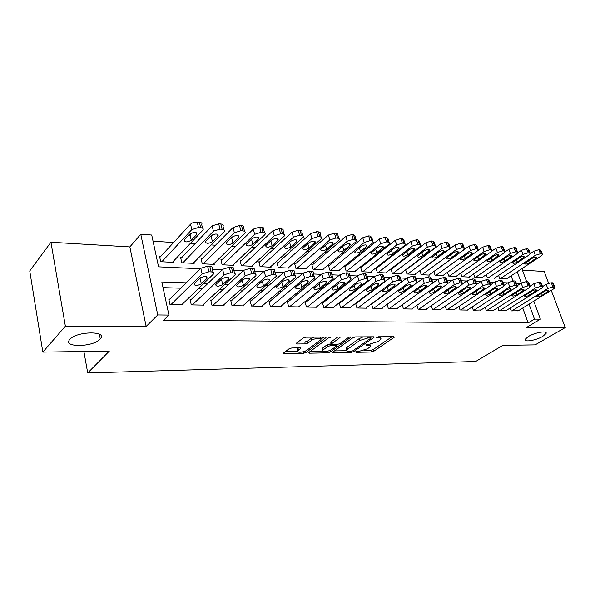 <?xml version="1.0" encoding="UTF-8"?>
<svg xmlns="http://www.w3.org/2000/svg" width="595" height="595" viewBox="0 0 595 595"><rect width="100%" height="100%" fill="white"/><g stroke="black" fill="none" stroke-linecap="round" stroke-linejoin="round"><path stroke-width="0.89" d="M355.698 351.809L355.959 352.314L371.287 352.032L373.809 351.258L394.426 337.12L393.778 336.688L378.323 336.777L376.248 337.573L378.74 337.878C380.607 337.915 381.321 338.391 380.874 339.306L378.063 341.545L369.785 344.089L365.962 344.669L366.208 345.197L368.223 345.174C370.097 345.197 370.819 345.65 370.38 346.55L367.658 348.715L359.492 351.221L355.698 351.809M100.027 339.172L100.265 338.912C108.245 330.761 76.748 331.013 69.883 339.358L69.86 339.388C61.947 347.733 93.118 347.294 100.027 339.172M542.722 336.406L546.039 333.55C547.861 330.292 535.054 332.404 528.397 336.495L525.207 339.262C523.399 342.541 536.028 340.452 542.722 336.406M291.773 347.963L289.051 348.804L283.458 353.125L284.298 353.661L303.405 353.304L306.061 352.485L326.023 337.618L325.249 337.082L305.912 337.187L303.138 338.049L296.176 343.419L297.002 343.977L305.317 343.888L308.039 343.047L311.371 340.541C314.346 338.139 322.52 337.439 320.802 339.715L307.117 350.083C304.224 352.396 296.132 353.125 297.812 350.901L300.869 348.373L300.058 347.844L291.773 347.963M42.833 352.106L29.75 270.918L50.932 242.239L65.376 326.224L42.833 352.106L109.302 351.132L87.71 372.953L475.65 361.5L502.849 345.36L535.113 344.884L565.25 327.577L526.53 327.473L540.394 319.188L534.481 319.121L528.129 322.936L163.543 320.311L168.943 315.075L157.764 314.948L140.777 234.266L151.725 235.025L158.567 266.835L200.344 268.754M65.376 326.224L146.147 326.439L157.764 314.948M332.992 351.995L332.702 352.277L333.431 352.738L351.08 352.411L353.638 351.623L374.084 337.268L373.4 336.807L355.587 336.904L352.917 337.729L332.992 351.995M327.711 352.842L309.355 353.192L308.842 352.433L328.537 337.886L331.266 337.045L339.269 337.001L340.02 337.514L331.266 344.036L332.017 344.535L337.216 344.475L339.871 343.657L348.395 337.514C349.786 336.852 350.581 336.777 350.782 337.283L330.322 352.047L327.711 352.842L327.317 351.414M565.25 327.577L551.282 290.338M548.605 283.213L544.194 271.461L522.44 270.167M160.643 256.527L159.572 256.475L160.71 261.711L173.442 262.35L173.234 261.406M181.676 257.657L180.642 257.598L181.802 262.767L194.156 263.377L193.955 262.499M202.084 258.751L201.08 258.699L202.263 263.786L214.252 264.381L214.051 263.555M221.883 259.807L220.909 259.755L222.121 264.775L233.746 265.348L233.552 264.574M241.101 260.841L240.157 260.788L241.384 265.734L252.682 266.292L252.496 265.556M259.77 261.837L258.847 261.793L260.097 266.664L271.067 267.207L270.889 266.515M277.902 262.812L277.002 262.759L278.282 267.572L288.939 268.1L288.761 267.438M295.529 263.756L294.659 263.711L295.946 268.449L306.313 268.962L306.142 268.338M312.665 264.671L311.817 264.626L313.126 269.304L323.204 269.81L323.04 269.208M329.34 265.563L328.514 265.519L329.838 270.137L339.641 270.628L339.477 270.056M345.561 266.434L344.758 266.396L346.097 270.948L355.639 271.424L355.483 270.881M361.351 267.281L360.577 267.237L361.924 271.737L371.213 272.198L371.057 271.684M376.732 268.107L375.973 268.062L377.334 272.503L386.386 272.956L386.229 272.458M391.718 268.91L390.974 268.866L392.343 273.254L401.164 273.693L401.015 273.217M406.318 269.691L405.745 269.661M510.198 308.002L511.239 310.917L518.386 310.739M497.837 307.652L498.9 310.687L506.219 310.501M485.17 307.303L486.264 310.449L493.761 310.255M472.199 306.931L473.308 310.203L480.998 309.995M458.894 306.544L460.039 309.95L468.042 310.107L467.915 309.735M445.261 306.15L446.429 309.697L454.632 309.854L454.506 309.474M431.271 305.733L432.468 309.437L440.888 309.593L440.754 309.199M416.924 305.302L418.151 309.162L426.786 309.326L426.652 308.917M402.19 304.856L403.455 308.887L412.313 309.058L412.179 308.627M387.07 304.38L388.364 308.604L397.467 308.775L397.326 308.322M371.54 303.889L372.864 308.314L382.213 308.485L382.072 308.017M355.587 303.376L356.948 308.009L366.55 308.195L366.401 307.697M340.05 302.967L339.224 302.944L340.585 307.704L350.455 307.89L350.306 307.37M323.264 302.58L322.416 302.565L323.762 307.384L333.914 307.578L333.758 307.035M306.001 302.186L305.123 302.171L306.455 307.065L316.897 307.258L316.741 306.685M288.24 301.784L287.34 301.762L288.657 306.73L299.397 306.931L299.233 306.321M269.959 301.368L269.029 301.345L270.323 306.38L281.383 306.589L281.219 305.949M251.127 300.936L250.175 300.914L251.454 306.023L262.841 306.239L262.67 305.562M231.738 300.497L230.748 300.475L232.005 305.659L243.742 305.882L243.563 305.168M211.746 300.044L210.734 300.014L211.961 305.287L224.062 305.51L223.876 304.752M191.136 299.568L190.088 299.545L191.292 304.893L203.773 305.131L203.587 304.32M528.129 322.936L522.752 308.032M384.675 294.503L384.221 294.495M368.707 294.012L367.985 293.989M352.3 293.499L351.288 293.469M335.416 292.978L334.107 292.941M318.05 292.442L316.421 292.39M300.178 291.885L298.207 291.825M281.762 291.312L279.442 291.245M262.797 290.724L260.097 290.643M243.251 290.122L240.142 290.025M223.088 289.497L219.562 289.386M202.293 288.85L198.314 288.724M180.821 288.188L163.037 287.63M372.262 303.695L371.816 303.688M356.375 303.338L355.661 303.316M169.873 299.084L168.794 299.062L169.969 304.491L182.844 304.737L182.65 303.874M421.275 258.453L420.702 258.416M406.608 257.509L405.812 257.457M391.547 256.542L390.513 256.475M376.085 255.545L374.805 255.463M360.198 254.526L358.651 254.422M343.873 253.47L342.043 253.358M327.086 252.392L324.967 252.258M309.817 251.283L307.392 251.127M292.048 250.138L289.296 249.959M273.76 248.963L270.658 248.762M254.92 247.743L251.454 247.52M235.516 246.494L231.663 246.248M215.509 245.207L211.255 244.932M194.885 243.883L190.192 243.578M173.599 242.515L153.049 241.191M512.972 280.922L511.12 275.797M506.866 278.616L499.74 278.601L498.603 275.396M494.728 277.999L487.431 277.984L486.271 274.659M482.3 277.367L474.832 277.359L473.635 273.908M469.567 276.72L469.7 277.106L461.921 276.712L460.694 273.127M456.529 276.05L456.663 276.452L448.69 276.058L447.44 272.324M443.163 275.373L443.305 275.79L435.131 275.381L433.852 271.491M429.471 274.674L429.612 275.106L421.23 274.689L419.914 270.636M415.422 273.953L415.57 274.407L406.973 273.975L405.626 269.751M83.895 351.504L87.71 372.953M146.147 326.439L129.851 246.91L50.932 242.239M129.851 246.91L140.777 234.266M186.198 282.833L161.825 281.978L168.943 315.075M390.737 290.01L390.29 289.996M374.738 289.453L374.017 289.423M358.294 288.873L357.283 288.835M341.366 288.278L340.057 288.233M323.955 287.668L322.319 287.608M306.023 287.035L304.045 286.969M287.549 286.388L285.221 286.307M268.516 285.719L265.801 285.63M248.896 285.035L245.78 284.923M228.651 284.321L225.111 284.194M207.767 283.592L203.765 283.451M534.481 319.121L529.029 304.142M521.889 268.672L526.605 281.547M533.797 301.182L540.394 319.188M521.354 283.049L517.241 271.751M212.296 269.304L222.158 269.758M233.85 270.301L243.273 270.732M254.712 271.261L263.719 271.677M274.927 272.19L283.525 272.584M294.51 273.09L302.729 273.469M313.498 273.968L321.352 274.325M331.921 274.808L339.418 275.158M349.793 275.634L356.955 275.961M367.145 276.43L373.987 276.749M383.998 277.211L390.536 277.508M400.376 277.962L406.616 278.252M416.292 278.691L422.257 278.966M431.769 279.405L437.459 279.665M446.83 280.096L452.26 280.349M461.482 280.773L466.666 281.011M475.747 281.428L480.693 281.658M489.64 282.067L494.363 282.283M503.169 282.692L507.676 282.9M516.363 283.294L520.655 283.495M370.06 345.464L369.956 344.081M380.54 338.176L380.428 336.763M363.969 350.403L370.774 350.284L373.296 349.51L392.046 336.703M370.477 337.7L371.741 336.815M334.502 350.909L346.461 350.708M350.976 351.37L352.776 350.819L370.402 338.488L370.164 337.938L368 337.953L359.558 340.548L346.573 349.979C346.104 350.924 346.855 351.4 348.834 351.407L350.976 351.37M363.151 336.867L359.038 338.733L359.558 340.548M346.952 349.518L346.067 348.187L347.041 347.235L359.038 338.733M322.393 351.117L310.337 351.325M337.744 337.008L331.043 341.909L330.865 342.594M337.908 344.408L336.279 345.583M323.271 349.786L322.52 350.522C323.316 352.396 326.328 352.106 331.556 349.652L336.413 346.074L335.677 345.591L330.478 345.658L327.815 346.476L323.271 349.786L322.773 347.956L322.021 348.692L322.304 349.719M322.773 347.956L327.31 344.639L331.199 343.806M297.612 350.135L297.322 349.034L298.645 347.867M320.489 338.577L320.415 337.105M313.967 337.142L310.858 338.652L311.371 340.541M297.872 342.066L304.811 341.999L307.533 341.158L310.858 338.652M320.973 339.172L323.777 337.09M285.176 351.764L297.664 351.548M500.35 278.631L535.336 255.314L540.394 253.753L541.606 253.842L542.514 254.615L541.39 255.768L506.39 278.929M530.346 253.559L533.812 251.231L538.854 249.669L540.067 249.766L540.974 250.547L542.283 254.02M531.737 258.52L524.701 263.511C525.14 264.463 526.716 264.262 529.424 262.901L536.489 257.895C536.043 256.936 534.459 257.144 531.737 258.52M511.841 310.932L547.757 288.516L552.881 286.931L554.979 287.675L553.811 288.768L517.895 311.044M554.771 287.132L553.402 283.495L551.305 282.737L546.18 284.313L542.551 286.597M544.031 291.565C546.812 290.219 548.404 289.988 548.821 290.858L541.554 295.663C538.795 296.987 537.203 297.217 536.794 296.355L544.031 291.565M488.056 278.021L523.012 254.392L528.129 252.808L529.364 252.905L530.309 253.723L529.215 254.861L494.237 278.326M517.821 252.756L521.488 250.257L526.59 248.68L527.832 248.777L528.777 249.603L530.071 253.083M519.442 257.642L512.421 262.678C512.868 263.674 514.467 263.473 517.219 262.083L524.269 257.033C523.823 256.036 522.209 256.237 519.442 257.642M475.464 277.389L510.376 253.448L515.553 251.841L516.824 251.938L517.806 252.801L516.735 253.924L481.801 277.709M504.932 251.975L508.851 249.26L514.02 247.661L515.292 247.765L516.274 248.636L517.561 252.131M506.836 256.743L499.845 261.822C500.298 262.864 501.92 262.67 504.724 261.25L511.745 256.155C511.291 255.114 509.655 255.307 506.836 256.743M462.568 276.749L497.42 252.481L502.663 250.852L503.965 250.956L504.984 251.856L503.943 252.964L469.061 277.069M491.649 251.231L495.903 248.241L501.131 246.62L502.433 246.724L503.459 247.646L504.731 251.15M493.917 255.82L486.955 260.945C487.409 262.031 489.06 261.845 491.916 260.394L498.907 255.255C498.454 254.162 496.788 254.355 493.917 255.82M449.359 276.087L484.137 251.484L489.44 249.841L490.778 249.937L491.842 250.897L490.823 251.983L456.008 276.422M477.763 250.659L482.619 247.193L487.915 245.549L489.254 245.661L490.317 246.628L491.574 250.145M480.671 254.876L473.746 260.045C474.193 261.175 475.874 260.997 478.782 259.517L485.743 254.333C485.289 253.195 483.594 253.373 480.671 254.876M499.525 310.694L535.411 287.987L540.602 286.396L541.844 286.448L542.759 287.177L541.621 288.255L505.72 310.813M542.543 286.597L541.182 282.945L540.26 282.201L539.018 282.142L533.841 283.741L530.115 286.113M531.714 291.081C534.541 289.713 536.162 289.482 536.586 290.397L529.334 295.232C526.523 296.593 524.909 296.816 524.5 295.916L531.714 291.081M486.896 310.456L522.752 287.459L528.003 285.838L529.275 285.897L530.234 286.664L529.119 287.727L493.248 310.575M530.011 286.054L528.658 282.38L527.698 281.599L526.426 281.539L521.183 283.153L517.345 285.637M519.085 290.591C521.964 289.192 523.615 288.969 524.031 289.914L516.81 294.8C513.954 296.184 512.31 296.407 511.893 295.462L519.085 290.591M473.962 310.218L509.766 286.909L515.084 285.273L516.393 285.325L517.39 286.136L516.296 287.184L480.47 310.337M517.152 285.488L515.82 281.799L514.816 280.974L513.515 280.914L508.204 282.551L504.233 285.161M506.137 290.085C509.075 288.657 510.748 288.434 511.172 289.43L503.972 294.354C501.057 295.767 499.391 295.983 498.974 295.001L506.137 290.085M460.709 309.965L496.446 286.344L501.83 284.685L503.169 284.745L504.21 285.6L503.147 286.626L467.38 310.092M503.965 284.916L502.641 281.204L501.6 280.342L500.261 280.275L494.891 281.933L490.749 284.693M492.853 289.572C495.843 288.106 497.554 287.891 497.97 288.932L490.808 293.9C487.84 295.343 486.145 295.551 485.728 294.525L492.853 289.572M435.815 275.418L470.504 250.465L475.874 248.799L477.242 248.903L478.358 249.907L477.361 250.978L442.628 275.753M433.881 271.588L468.994 246.122L474.356 244.456L475.725 244.567L476.84 245.586L478.075 249.112M467.082 253.909L460.188 259.123C460.649 260.298 462.352 260.127 465.32 258.609L472.244 253.388C471.783 252.198 470.065 252.369 467.082 253.909M447.113 309.712L482.776 285.771L488.227 284.09L489.603 284.15L490.689 285.05L489.655 286.061L453.955 309.839M490.429 284.321L489.127 280.602L488.041 279.687L486.665 279.62L481.221 281.301L476.878 284.246M479.228 289.036C482.27 287.541 484.01 287.333 484.434 288.419L477.302 293.424C474.274 294.904 472.549 295.105 472.132 294.034L479.228 289.036M421.929 274.726L456.521 249.417L461.951 247.728L463.356 247.832L464.516 248.903L463.557 249.945L428.913 275.068M419.988 270.866L455.011 245.021L460.441 243.333L461.846 243.444L463.007 244.523L464.226 248.055M453.137 252.912L446.287 258.171C446.748 259.398 448.481 259.242 451.508 257.687L458.388 252.414C457.934 251.179 456.179 251.343 453.137 252.912M433.175 309.445L468.741 285.176L474.26 283.473L475.673 283.532L476.803 284.484L475.807 285.474L440.188 309.579M476.536 283.718L475.249 279.985L474.118 279.018L472.705 278.943L467.194 280.647L462.59 283.822M465.231 288.493C468.339 286.961 470.11 286.768 470.533 287.898L463.438 292.948C460.352 294.458 458.604 294.651 458.18 293.528L465.231 288.493M407.694 274.012L442.159 248.338L447.656 246.628L449.106 246.739L450.311 247.862L449.381 248.881L414.856 274.369M405.745 270.123L440.664 243.891L446.153 242.18L447.596 242.299L448.809 243.437L450.006 246.97M438.827 251.886L432.022 257.196C432.483 258.475 434.253 258.327 437.332 256.743L444.175 251.425C443.714 250.131 441.929 250.279 438.827 251.886M418.873 309.177L454.327 284.566L459.92 282.841L461.37 282.908L462.546 283.912L461.586 284.879L426.072 309.311M462.27 283.094L460.999 279.345L459.816 278.326L458.366 278.252L452.788 279.977L447.827 283.458M450.869 287.935C454.037 286.366 455.837 286.18 456.261 287.363L449.21 292.45C446.064 293.997 444.279 294.183 443.855 293.015L450.869 287.935M393.079 273.284L427.411 247.237L432.981 245.504L434.469 245.616L435.726 246.806L434.833 247.795L400.435 273.655M391.131 269.357L425.923 242.73L431.479 240.997L432.967 241.116L434.231 242.314L435.414 245.854M424.131 250.837L417.378 256.192C417.831 257.531 419.639 257.39 422.785 255.768L429.575 250.406C429.114 249.052 427.299 249.193 424.131 250.837M404.198 308.902L439.519 283.941L445.179 282.194L446.674 282.261L447.901 283.324L446.971 284.261L411.584 309.043M447.619 282.454L446.362 278.698L445.127 277.62L443.639 277.545L437.987 279.293L432.387 283.287M436.113 287.355C439.348 285.756 441.178 285.578 441.602 286.812L434.603 291.944C431.39 293.528 429.575 293.707 429.151 292.48L436.113 287.355M378.093 272.54L412.261 246.099L417.906 244.344L419.43 244.463L420.747 245.713L419.884 246.672L385.634 272.919M376.129 268.576L410.781 241.533L416.411 239.778L417.935 239.897L419.259 241.168L420.412 244.709M409.033 249.759L402.332 255.158C402.793 256.557 404.63 256.43 407.843 254.772L414.581 249.364C414.12 247.944 412.268 248.078 409.033 249.759M389.13 308.619L424.302 283.302L430.036 281.524L431.568 281.591L432.855 282.714L431.963 283.629L396.709 308.76M432.558 281.799L431.323 278.029L430.029 276.891L428.497 276.816L422.777 278.586L387.107 304.499M420.948 286.768C424.25 285.131 426.117 284.953 426.541 286.247L419.594 291.424C416.314 293.038 414.462 293.209 414.038 291.929L420.948 286.768M362.697 271.774L396.687 244.939L402.406 243.154L403.975 243.273L405.351 244.597L404.526 245.527L370.447 272.16M360.734 267.772L395.221 240.306L400.926 238.528L402.495 238.655L403.871 239.993L405.009 243.534M393.526 248.658L386.884 254.095C387.345 255.56 389.219 255.441 392.492 253.745L399.178 248.293C398.71 246.813 396.828 246.932 393.526 248.658M373.653 308.329L408.653 282.64L414.462 280.84L416.039 280.914L417.385 282.097L416.53 282.975L381.44 308.47M417.073 281.123L415.86 277.344L414.514 276.139L412.937 276.065L407.136 277.865L371.63 304.171M405.359 286.158C408.735 284.484 410.632 284.321 411.063 285.674L404.169 290.888C400.822 292.547 398.933 292.703 398.509 291.364L405.359 286.158M346.892 270.985L380.681 243.742L386.475 241.927L388.089 242.053L389.524 243.452L388.743 244.344L354.851 271.38M344.921 266.954L379.223 239.049L385.002 237.241L386.616 237.368L388.052 238.788L389.167 242.329M377.58 247.52L371.005 253.001C371.466 254.534 373.377 254.429 376.724 252.689L383.344 247.193C382.875 245.646 380.956 245.757 377.58 247.52M357.751 308.032L392.559 281.963L398.449 280.133L400.071 280.208L401.476 281.465L400.658 282.305L365.754 308.18M401.149 280.431L399.959 276.645L398.553 275.373L396.932 275.292L391.049 277.121L355.721 303.829M389.331 285.533C392.774 283.815 394.716 283.666 395.139 285.079L388.312 290.338C384.891 292.033 382.972 292.182 382.54 290.784L389.331 285.533M330.656 270.175L364.214 242.507L370.09 240.67L371.749 240.797L373.251 242.277L372.507 243.124L338.83 270.584M328.685 266.114L362.772 237.747L368.625 235.917L370.283 236.051L371.793 237.546L372.879 241.087M361.187 246.345L354.68 251.878C355.148 253.477 357.089 253.381 360.511 251.603L367.063 246.062C366.594 244.448 364.638 244.538 361.187 246.345M341.411 307.719L375.995 281.264L381.968 279.412L383.634 279.486L385.106 280.81L384.333 281.613L349.637 307.875M384.772 279.724L383.604 275.924L382.131 274.578L380.458 274.496L374.5 276.348L339.373 303.487M372.834 284.893C376.36 283.131 378.338 282.997 378.762 284.477L372.009 289.772C368.513 291.505 366.55 291.639 366.118 290.182L372.834 284.893M313.974 269.349L347.272 241.235L353.222 239.376L354.932 239.51L356.502 241.072L355.81 241.875L322.371 269.766M311.996 265.244L345.844 236.416L351.779 234.556L353.489 234.69L355.059 236.275L356.13 239.815M344.327 245.14L337.893 250.718C338.362 252.392 340.34 252.31 343.843 250.488L350.314 244.902C349.845 243.214 347.852 243.296 344.327 245.14M324.617 307.407L358.949 280.543L365.003 278.661L366.721 278.743L368.26 280.141L367.532 280.907L333.074 307.563M367.911 278.988L366.773 275.188L365.226 273.767L363.508 273.685L357.469 275.559L322.572 303.13M355.862 284.232C359.469 282.432 361.485 282.305 361.916 283.852L355.23 289.185C351.652 290.962 349.652 291.089 349.228 289.564L355.862 284.232M296.816 268.494L329.838 239.934L335.87 238.045L337.625 238.179C339.143 238.35 339.686 238.9 339.276 239.83L305.458 268.925M294.837 264.358L328.418 235.04L334.442 233.151L336.197 233.3C337.707 233.471 338.257 234.028 337.848 234.966L338.882 238.498M326.967 243.905L320.616 249.528C321.084 251.268 323.115 251.209 326.692 249.342L333.081 243.712C332.612 241.942 330.575 242.009 326.967 243.905M307.332 307.079L341.389 279.806L347.525 277.895L349.302 277.969C350.819 278.088 351.355 278.586 350.916 279.457L316.034 307.243M350.559 278.237L349.436 274.429C349.875 273.551 349.339 273.053 347.815 272.926L346.052 272.837L339.924 274.749L305.287 302.766M338.391 283.555C342.08 281.703 344.141 281.591 344.565 283.213L337.967 288.59C334.308 290.405 332.263 290.516 331.832 288.925L338.391 283.555M279.174 267.616L311.884 238.588L317.998 236.669L319.805 236.81C321.404 236.996 321.984 237.576 321.531 238.55L288.062 268.055M277.188 263.451L310.478 233.627L316.585 231.715L318.392 231.857C319.991 232.05 320.564 232.638 320.117 233.627L321.129 237.145M309.095 242.626L302.833 248.301C303.309 250.116 305.376 250.071 309.036 248.16L315.343 242.485C314.874 240.64 312.791 240.685 309.095 242.626M289.557 306.745L323.301 279.04L329.526 277.099L331.348 277.181C332.962 277.307 333.527 277.835 333.044 278.75L298.512 306.916M332.679 277.463L331.586 273.648C332.062 272.726 331.497 272.198 329.89 272.064L328.061 271.975L321.85 273.908L287.504 302.394M320.385 282.848C324.163 280.959 326.268 280.855 326.7 282.551L320.184 287.965C316.443 289.832 314.353 289.929 313.922 288.263L320.385 282.848M261.019 266.709L293.38 237.204L299.583 235.256L301.449 235.397C303.138 235.598 303.74 236.215 303.257 237.241L270.16 267.162M259.033 262.514L291.996 232.169L298.184 230.228L300.051 230.377C301.739 230.585 302.342 231.202 301.866 232.243L302.848 235.761M290.687 241.31L284.529 247.029C285.005 248.933 287.117 248.903 290.866 246.947L297.076 241.228C296.6 239.294 294.473 239.324 290.687 241.31M271.253 306.403L304.655 278.252L310.969 276.288L312.851 276.37C314.554 276.504 315.149 277.062 314.629 278.021L280.476 306.574M314.249 276.66L313.186 272.852C313.699 271.878 313.104 271.313 311.408 271.171L309.526 271.082L303.227 273.046L269.2 302.015M301.836 282.127C305.704 280.186 307.853 280.104 308.284 281.874L301.873 287.333C298.036 289.244 295.901 289.326 295.47 287.578L301.836 282.127M242.336 265.779L274.31 235.776L280.602 233.798L282.528 233.947C284.321 234.162 284.953 234.809 284.425 235.895L251.745 266.248M240.343 261.555L272.949 230.674L279.226 228.696L281.152 228.852C282.937 229.068 283.57 229.73 283.049 230.815L284.001 234.326M271.722 239.956L265.668 245.72C266.144 247.706 268.308 247.699 272.146 245.69L278.252 239.926C277.768 237.911 275.597 237.926 271.722 239.956M252.406 306.046L285.429 277.441L291.833 275.44L293.774 275.53C295.581 275.678 296.206 276.259 295.648 277.277L261.904 306.224M295.254 275.842L294.22 272.027C294.778 271 294.153 270.405 292.346 270.249L290.412 270.16L284.016 272.153L250.354 301.62M282.714 281.383C286.671 279.397 288.873 279.33 289.304 281.182L282.997 286.678C279.07 288.635 276.891 288.701 276.452 286.879L282.714 281.383M223.095 264.82L254.653 234.304L261.034 232.295L263.02 232.452C264.916 232.675 265.578 233.359 265.013 234.504L232.786 265.303M221.102 260.573L253.314 229.12L259.68 227.112L261.659 227.275C263.555 227.513 264.217 228.205 263.659 229.35L264.582 232.853M250.882 239.807L252.83 238.059M252.168 238.565L246.226 244.374C246.709 246.449 248.918 246.456 252.853 244.404L258.847 238.595C258.364 236.49 256.14 236.475 252.168 238.565M232.995 305.681L265.593 276.608L272.094 274.578L274.094 274.659C276.006 274.823 276.66 275.44 276.065 276.511L242.775 305.86M275.663 274.994L274.659 271.179C275.254 270.1 274.6 269.476 272.688 269.304L270.688 269.208L264.202 271.238L230.934 301.219M262.983 280.617C267.043 278.579 269.29 278.527 269.728 280.461L263.533 286.002C259.509 288.002 257.278 288.054 256.839 286.15L262.983 280.617M203.274 263.83L234.363 232.786L240.841 230.748L242.894 230.905C244.902 231.15 245.601 231.871 244.991 233.069L213.255 264.329M201.281 259.561L233.047 227.528L239.51 225.483L241.555 225.654C243.563 225.907 244.262 226.636 243.66 227.848L244.545 231.336M230.354 238.766L233.329 236.245M232.005 237.122L226.174 242.983C226.673 245.147 228.934 245.177 232.957 243.072L238.833 237.219C238.35 235.018 236.066 234.988 232.005 237.122M212.98 305.302L245.118 275.745L251.715 273.678L253.782 273.767C255.805 273.945 256.497 274.592 255.85 275.723L223.058 305.495M255.448 274.124L254.474 270.301C255.114 269.171 254.422 268.509 252.399 268.323L250.331 268.226L243.749 270.286L210.92 300.81M242.626 279.821C246.791 277.731 249.089 277.701 249.528 279.724L243.452 285.303C239.339 287.355 237.048 287.392 236.602 285.399L242.626 279.821M182.844 262.819L213.427 231.217L220.001 229.142L222.121 229.306C224.248 229.573 224.984 230.332 224.322 231.596L193.137 263.332M180.85 258.52L212.14 225.877L218.7 223.802L220.812 223.973C222.932 224.248 223.668 225.022 223.021 226.286L223.876 229.767M209.328 237.554L213.055 234.519M211.188 235.635L205.498 241.548C205.996 243.801 208.309 243.853 212.437 241.704L218.187 235.799C217.696 233.5 215.36 233.448 211.188 235.635M192.341 304.915L223.965 274.853L230.667 272.748L232.801 272.845C234.951 273.031 235.679 273.722 234.98 274.905L202.739 305.109M234.571 273.224L233.627 269.401C234.318 268.211 233.59 267.512 231.448 267.311L229.313 267.214L222.627 269.304L190.281 300.393M221.608 279.003C225.869 276.861 228.235 276.846 228.681 278.966L222.738 284.581C218.514 286.686 216.171 286.701 215.717 284.626L221.608 279.003M161.781 261.77L191.806 229.603L198.485 227.491L200.664 227.662C202.925 227.945 203.698 228.748 202.992 230.072L172.394 262.298M159.787 257.457L190.541 224.174C192.192 222.709 194.409 222.002 197.205 222.069L199.385 222.247C201.638 222.537 202.412 223.356 201.712 224.687L202.531 228.153M187.708 236.237L190.036 234.951L192.051 232.801M189.701 234.103L184.153 240.06C184.658 242.418 187.031 242.492 191.263 240.283L196.871 234.333C196.372 231.938 193.977 231.857 189.701 234.103M171.048 304.514L202.114 273.931L208.919 271.796L211.128 271.893C213.404 272.094 214.17 272.822 213.427 274.064L181.78 304.714M213.01 272.302L212.103 268.471C212.839 267.222 212.073 266.486 209.797 266.27L207.596 266.166L200.805 268.293L168.987 299.969M199.89 278.155C204.271 275.961 206.688 275.968 207.142 278.177L201.341 283.837C197.005 285.994 194.61 285.994 194.141 283.822L199.89 278.155M200.969 277.411L198.983 279.04M355.795 351.742L355.959 352.314M376.546 337.305L376.717 337.893M366.037 344.617L366.208 345.197M367.911 344.111L368.223 345.174M378.413 336.777L378.74 337.878M393.823 336.688L394.061 337.469M373.296 349.51L373.809 351.258M370.774 350.284L371.287 352.032M373.504 336.807L373.742 337.596M353.304 350.448L353.638 351.623M350.79 351.377L351.08 352.411M333.185 351.853L333.431 352.738M369.837 336.829L370.164 337.938M367.673 336.837L368 337.953M347.041 347.235L347.554 349.034M309.103 352.24L309.355 353.192M339.485 337.008L339.715 337.811M331.043 341.909L331.556 343.754M350.403 336.941L350.567 337.499M329.905 350.552L330.322 352.047M335.364 344.498L335.677 345.591M329.965 343.821L330.478 345.658M327.31 344.639L327.815 346.476M300.401 347.859L300.609 348.633M297.998 348.358L298.497 350.224M307.533 341.158L308.039 343.047M304.811 341.999L305.317 343.888M296.726 342.936L297.002 343.977M325.51 337.09L325.733 337.901M305.644 350.924L306.061 352.485M303.019 351.838L303.405 353.304M284.031 352.634L284.298 353.661M535.336 255.314L533.812 251.231M541.606 253.842L540.067 249.766M540.394 253.753L538.854 249.669M535.054 257.3L535.612 258.795M528.576 260.625L529.424 262.901M546.18 284.313L547.757 288.516M551.305 282.737L552.881 286.931M552.517 282.796L554.094 286.991M547.906 291.714L547.4 290.353M541.554 295.663L540.788 293.588M523.012 254.392L521.488 250.257M529.364 252.905L527.832 248.777M528.129 252.808L526.59 248.68M522.849 256.4L523.407 257.925M516.363 259.725L517.219 262.083M510.376 253.448L508.851 249.26M516.824 251.938L515.292 247.765M515.553 251.841L514.02 247.661M510.339 255.478L510.904 257.033M503.839 258.795L504.724 261.25M497.42 252.481L495.903 248.241M503.965 250.956L502.433 246.724M502.663 250.852L501.131 246.62M497.524 254.534L498.089 256.118M491.009 257.843L491.916 260.394M484.137 251.484L482.619 247.193M490.778 249.937L489.254 245.661M489.44 249.841L487.915 245.549M484.375 253.567L484.947 255.181M477.859 256.862L478.782 259.517M533.841 283.741L535.411 287.987M539.018 282.142L540.602 286.396M540.26 282.201L541.844 286.448M535.686 291.238L535.173 289.847M529.334 295.232L528.546 293.082M521.183 283.153L522.752 287.459M526.426 281.539L528.003 285.838M527.698 281.599L529.275 285.897M523.161 290.747L522.648 289.334M516.81 294.8L516.006 292.562M508.204 282.551L509.766 286.909M513.515 280.914L515.084 285.273M514.816 280.974L516.393 285.325M510.317 290.248L509.796 288.806M503.972 294.354L503.147 292.033M494.891 281.933L496.446 286.344M500.261 280.275L501.83 284.685M501.6 280.342L503.169 284.745M497.145 289.735L496.624 288.263M490.808 293.9L489.96 291.476M470.504 250.465L468.994 246.122M477.242 248.903L475.725 244.567M475.874 248.799L474.356 244.456M470.898 252.578L471.471 254.221M464.368 255.857L465.32 258.609M481.221 281.301L482.776 285.771M486.665 279.62L488.227 284.09M488.041 279.687L489.603 284.15M483.623 289.207L483.103 287.712M477.302 293.424L476.431 290.91M456.521 249.417L455.011 245.021M463.356 247.832L461.846 243.444M461.951 247.728L460.441 243.333M457.072 251.559L457.637 253.232M450.534 254.816L451.508 257.687M467.194 280.647L468.741 285.176M472.705 278.943L474.26 283.473M474.118 279.018L475.673 283.532M469.753 288.672L469.232 287.147M463.438 292.948L462.553 290.323M442.159 248.338L440.664 243.891M449.106 246.739L447.596 242.299M447.656 246.628L446.153 242.18M442.873 250.517L443.446 252.221M436.336 253.745L437.332 256.743M452.788 279.977L454.327 284.566M458.366 278.252L459.92 282.841M459.816 278.326L461.37 282.908M455.51 288.114L454.982 286.559M449.21 292.45L448.303 289.713M427.411 247.237L425.923 242.73M434.469 245.616L432.967 241.116M432.981 245.504L431.479 240.997M428.303 249.454L428.876 251.179M421.758 252.637L422.785 255.768M437.987 279.293L439.519 283.941M443.639 277.545L445.179 282.194M445.127 277.62L446.674 282.261M440.873 287.541L440.352 285.964M434.603 291.944L433.666 289.081M412.261 246.099L410.781 241.533M419.43 244.463L417.935 239.897M417.906 244.344L416.411 239.778M413.346 248.353L413.912 250.108M406.794 251.499L407.843 254.772M422.777 278.586L424.302 283.302M428.497 276.816L430.036 281.524M430.029 276.891L431.568 281.591M425.841 286.961L425.321 285.355M419.594 291.424L418.635 288.426M396.687 244.939L395.221 240.306M403.975 243.273L402.495 238.655M402.406 243.154L400.926 238.528M397.973 247.23L398.538 249.015M391.421 250.317L392.492 253.745M407.136 277.865L408.653 282.64M412.937 276.065L414.462 280.84M414.514 276.139L416.039 280.914M410.394 286.359L409.873 284.73M404.169 290.888L403.187 287.749M380.681 243.742L379.223 239.049M388.089 242.053L386.616 237.368M386.475 241.927L385.002 237.241M382.169 246.077L382.734 247.884M375.616 249.097L376.724 252.689M391.049 277.121L392.559 281.963M396.932 275.292L398.449 280.133M398.553 275.373L400.071 280.208M394.507 285.741L393.994 284.083M388.312 290.338L387.3 287.05M364.214 242.507L362.772 237.747M371.749 240.797L370.283 236.051M370.09 240.67L368.625 235.917M365.925 244.895L366.483 246.724M359.38 247.832L360.511 251.603M374.5 276.348L375.995 281.264M380.458 274.496L381.968 279.412M382.131 274.578L383.634 279.486M378.167 285.102L377.654 283.428M372.009 289.772L370.968 286.321M347.272 241.235L345.844 236.416M354.932 239.51L353.489 234.69M353.222 239.376L351.779 234.556M349.22 243.682L349.771 245.534M342.675 246.531L343.843 250.488M357.469 275.559L358.949 280.543M363.508 273.685L365.003 278.661M365.226 273.767L366.721 278.743M361.351 284.447L360.845 282.751M355.23 289.185L354.166 285.555M329.838 239.934L328.418 235.04M337.625 238.179L336.197 233.3M335.87 238.045L334.442 233.151M332.032 242.433L332.575 244.307M325.495 245.177L326.692 249.342M339.924 274.749L341.389 279.806M346.052 272.837L347.525 277.895M347.815 272.926L349.302 277.969M344.036 283.77L343.538 282.052M337.967 288.59L336.867 284.767M311.884 238.588L310.478 233.627M319.805 236.81L318.392 231.857M317.998 236.669L316.585 231.715M314.339 241.154L314.874 243.043M307.808 243.764L309.036 248.16M321.85 273.908L323.301 279.04M328.061 271.975L329.526 277.099M329.89 272.064L331.348 277.181M326.209 283.079L325.718 281.346M320.184 287.965L319.054 283.941M293.38 237.204L291.996 232.169M301.449 235.397L300.051 230.377M299.583 235.256L298.184 230.228M296.117 239.837L296.637 241.741M289.601 242.306L290.866 246.947M303.227 273.046L304.655 278.252M309.526 271.082L310.969 276.288M311.408 271.171L312.851 276.37M307.831 282.365L307.355 280.617M301.873 287.333L300.713 283.071M274.31 235.776L272.949 230.674M282.528 233.947L281.152 228.852M280.602 233.798L279.226 228.696M277.344 238.483L277.858 240.395M270.844 240.782L272.146 245.69M284.016 272.153L285.429 277.441M290.412 270.16L291.833 275.44M292.346 270.249L293.774 275.53M288.895 281.621L288.426 279.866M282.997 286.678L281.799 282.171M254.653 234.304L253.314 229.12M263.02 232.452L261.659 227.275M261.034 232.295L259.68 227.112M257.992 237.093L258.49 239.012M251.536 239.302L252.853 244.404M264.202 271.238L265.593 276.608M270.688 269.208L272.094 274.578M272.688 269.304L274.094 274.659M269.364 280.862L268.903 279.092M263.533 286.002L262.306 281.219M234.363 232.786L233.047 227.528M242.894 230.905L241.555 225.654M240.841 230.748L239.51 225.483M238.037 235.665L238.521 237.591M231.671 237.896L232.957 243.072M243.749 270.286L245.118 275.745M250.331 268.226L251.715 273.678M252.399 268.323L253.782 273.767M249.208 280.074L248.762 278.304M243.452 285.303L242.195 280.215M213.427 231.217L212.14 225.877M222.121 229.306L220.812 223.973M220.001 229.142L218.7 223.802M217.45 234.192L217.919 236.118M211.18 236.446L212.437 241.704M222.627 269.304L223.965 274.853M229.313 267.214L230.667 272.748M231.448 267.311L232.801 272.845M228.406 279.263L227.974 277.493M222.738 284.581L221.437 279.167M191.806 229.603L190.541 224.174M200.664 227.662L199.385 222.247M198.485 227.491L197.205 222.069M196.201 232.682L196.655 234.601M190.036 234.951L191.263 240.283M200.805 268.293L202.114 273.931M207.596 266.166L208.919 271.796M209.797 266.27L211.128 271.893M206.919 278.43L206.502 276.66M201.341 283.837L200.061 278.311M99.387 334.204L100.265 338.912M545.585 332.293L546.039 333.55M373.972 336.896L374.084 337.268M370.216 336.822L370.566 338.005M346.067 348.187L346.573 349.979M339.901 337.105L340.02 337.514M330.753 342.192L331.266 344.036M322.021 348.692L322.52 350.522M335.967 344.49L336.309 345.688M300.758 347.956L300.869 348.373M297.322 349.034L297.812 350.901M325.904 337.187L326.023 337.618M536.311 257.419L536.489 257.895M548.821 290.858L548.657 290.427M524.083 256.534L524.269 257.033M511.551 255.619L511.745 256.155M498.707 254.69L498.907 255.255M485.535 253.73L485.743 254.333M536.586 290.397L536.415 289.936M524.031 289.914L523.86 289.43M511.172 289.43L510.986 288.917M497.97 288.932L497.777 288.382M472.021 252.756L472.244 253.388M484.434 288.419L484.226 287.839M458.165 251.745L458.388 252.414M470.533 287.898L470.325 287.288M443.937 250.711L444.175 251.425M456.261 287.363L456.045 286.716M429.33 249.655L429.575 250.406M441.602 286.812L441.378 286.128M414.321 248.569L414.581 249.364M426.541 286.247L426.303 285.526M398.91 247.453L399.178 248.293M411.063 285.674L410.818 284.901M383.068 246.3L383.344 247.193M395.139 285.079L394.887 284.269M366.773 245.125L367.063 246.062M378.762 284.477L378.502 283.614M350.024 243.905L350.314 244.902M361.916 283.852L361.641 282.937M332.776 242.663L333.081 243.712M344.565 283.213L344.282 282.246M315.03 241.377L315.343 242.485M326.7 282.551L326.41 281.532M296.749 240.053L297.076 241.228M308.284 281.874L307.987 280.803M277.917 238.699L278.252 239.926M289.304 281.182L288.999 280.044M258.505 237.293L258.847 238.595M269.728 280.461L269.416 279.271M238.491 235.851L238.833 237.219M249.528 279.724L249.216 278.467M217.837 234.363L218.187 235.799M228.681 278.966L228.361 277.642M196.521 232.831L196.871 234.333M207.142 278.177L206.815 276.794"/></g></svg>
